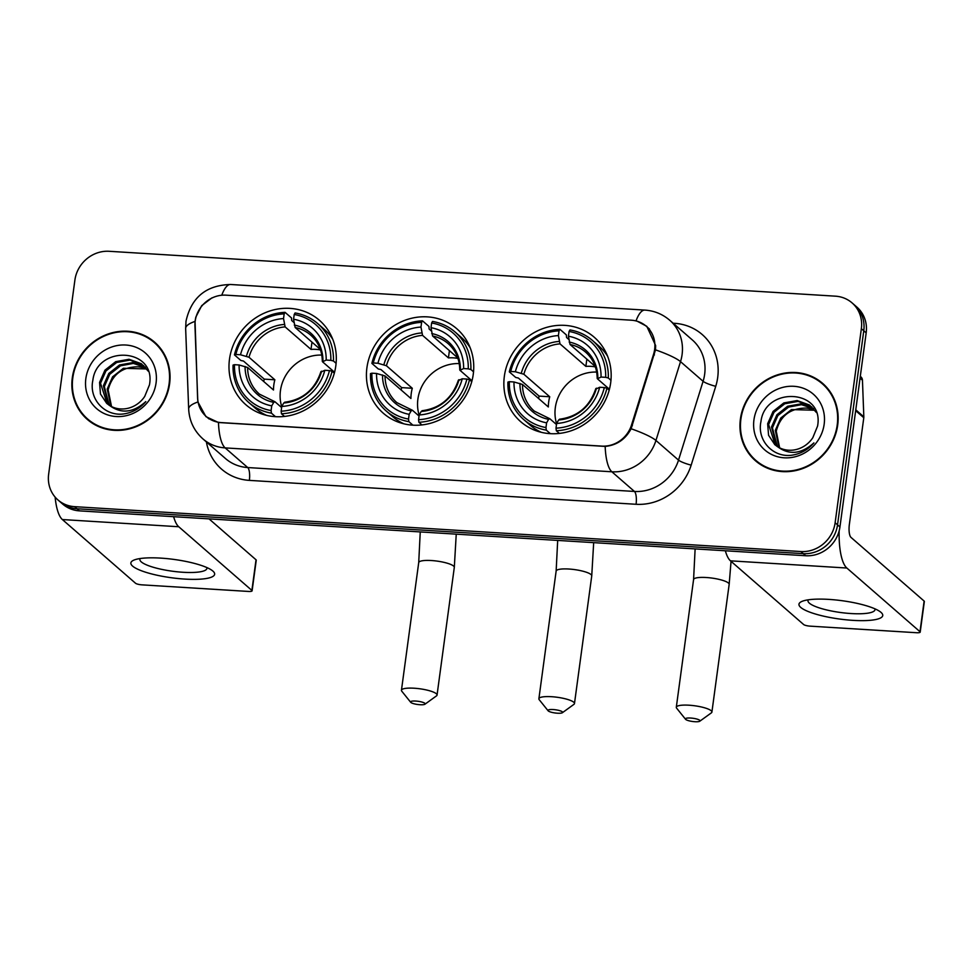 <?xml version="1.0" encoding="UTF-8"?>
<svg xmlns="http://www.w3.org/2000/svg" width="973" height="973" viewBox="0 0 973 973"><rect width="100%" height="100%" fill="white"/><g stroke="black" fill="none" stroke-linecap="round" stroke-linejoin="round"><path stroke-width="1.46" d="M366.918 367.733A55.996 51.837 -49 0 0 383.326 413.245A55.996 51.837 -49 0 0 437.972 420.628A55.996 51.837 -49 0 0 473.255 374.301A55.996 51.837 -49 0 0 456.848 328.789A55.996 51.837 -49 0 0 402.202 321.394A55.996 51.837 -49 0 0 366.918 367.733M504.355 376.223A55.996 51.837 -49 0 0 520.75 421.735A55.996 51.837 -49 0 0 575.396 429.129A55.996 51.837 -49 0 0 610.679 382.79A55.996 51.837 -49 0 0 594.284 337.278A55.996 51.837 -49 0 0 539.638 329.896A55.996 51.837 -49 0 0 504.355 376.223M229.482 359.244A55.996 51.837 -49 0 0 245.889 404.756A55.996 51.837 -49 0 0 300.535 412.138A55.996 51.837 -49 0 0 335.819 365.812A55.996 51.837 -49 0 0 319.424 320.299A55.996 51.837 -49 0 0 264.778 312.905A55.996 51.837 -49 0 0 229.482 359.244M195.196 321.066A28.521 26.405 -49 0 0 194.965 325.882L197.677 398.152A28.521 26.405 -49 0 0 206.264 416.529A28.521 26.405 -49 0 0 221.272 422.598L601.776 446.108A28.521 26.405 -49 0 0 631.538 424.958L653.576 354.221A28.521 26.405 -49 0 0 646.291 326.271A28.521 26.405 -49 0 0 631.282 320.202L226.016 295.16A28.521 26.405 -49 0 0 195.196 321.066M72.306 377.779A51.241 47.434 -49 0 0 87.315 419.424A51.241 47.434 -49 0 0 137.315 426.186A51.241 47.434 -49 0 0 169.606 383.788A51.241 47.434 -49 0 0 154.598 342.143A51.241 47.434 -49 0 0 104.598 335.381A51.241 47.434 -49 0 0 72.306 377.779M83.654 415.045A51.241 47.434 -49 0 0 88.531 420.445M740.404 419.059A51.241 47.434 -49 0 0 755.413 460.703A51.241 47.434 -49 0 0 805.413 467.466A51.241 47.434 -49 0 0 837.704 425.067A51.241 47.434 -49 0 0 822.696 383.423A51.241 47.434 -49 0 0 772.696 376.66A51.241 47.434 -49 0 0 740.404 419.059M751.752 456.337A51.241 47.434 -49 0 0 756.641 461.725M637.4 321.321L646.814 326.332L655.644 345.597L655.498 349.854L631.124 428.752C625.408 439.395 616.748 445.281 605.17 446.412L218.463 422.513L205.923 416.639L197.933 401.983L197.604 398.504L195.05 321.345L195.792 317.186L201.691 305.656L211.968 297.835M57.93 499.927L62.746 504.123A31.695 29.348 -49 0 0 79.421 510.861L805.705 555.741A31.695 29.348 -49 0 0 839.942 526.952L866.177 332.863L863.769 330.771A31.695 29.348 -49 0 0 854.489 305.011A31.695 29.348 -49 0 1 863.769 330.771L837.534 524.861L863.769 330.771L861.36 328.679A31.695 29.348 -49 0 0 852.08 302.907A31.695 29.348 -49 0 0 835.418 296.169L109.134 251.289A31.695 29.348 -49 0 0 74.897 280.078L48.65 474.167A31.695 29.348 -49 0 0 57.93 499.927A31.695 29.348 -49 0 0 74.605 506.665L800.888 551.545A31.695 29.348 -49 0 0 835.126 522.756L861.36 328.679M805.705 555.741L803.297 553.649A31.695 29.348 -49 0 0 837.534 524.861A31.695 29.348 -49 0 1 803.297 553.649L77.013 508.77L803.297 553.649L800.888 551.545M60.338 502.019A31.695 29.348 -49 0 0 77.013 508.77A31.695 29.348 -49 0 1 60.338 502.019M823.888 384.493A51.241 47.434 -49 0 0 817.867 380.394M155.789 343.214A51.241 47.434 -49 0 0 149.769 339.115M866.177 332.863A31.695 29.348 -49 0 0 856.897 307.103L852.08 302.907M160.667 348.602A50.705 46.947 -49 0 0 156.665 344.637L154.257 342.532A50.705 46.947 -49 0 0 104.768 335.843A50.705 46.947 -49 0 0 72.805 377.804A50.705 46.947 -49 0 0 87.655 419.022A50.705 46.947 -49 0 0 137.144 425.712A50.705 46.947 -49 0 0 169.107 383.751A50.705 46.947 -49 0 0 154.257 342.532M110.958 406.288L107.2 389.091L112.613 376.806L123.376 368.305L146.777 368.962M111.542 406.58L108.161 389.93C112.126 374.641 122.051 366.943 137.947 366.797A26.405 24.447 -49 0 1 147.069 369.351M108.721 404.95L103.381 385.758L108.781 373.474L119.545 364.972L132.778 362.601L145.135 366.991M109.256 405.303L104.342 386.597L109.742 374.313L120.506 365.812L133.386 363.403L145.561 367.466M109.621 405.522A26.405 24.447 -49 0 0 144.734 396.4L149.465 384.834C156.507 347.726 96.996 344.637 92.849 380.346C88.75 399.015 104.707 416.201 123.121 414.012C132.109 412.832 139.674 408.696 145.804 401.618C133.301 412.734 121.248 414.048 109.621 405.522L106.714 403.394L100.462 394.004L99.562 382.438L104.962 370.154L115.726 361.652L129.044 359.28L141.438 363.756L148.273 371.187M107.2 403.807L100.511 383.265L105.923 370.981L116.675 362.479L130.005 360.107L143.785 365.641M85.843 378.606A36.974 34.237 -49 0 0 116.128 416.529A36.974 34.237 -49 0 0 156.069 382.948A36.974 34.237 -49 0 0 125.797 345.026A36.974 34.237 -49 0 0 85.843 378.606M87.655 419.022L90.063 421.127A50.705 46.947 -49 0 0 94.551 424.544M184.797 579.081A42.253 9.243 7.7 0 1 141.17 570.664A42.253 9.243 7.7 0 1 134.651 559.816A42.253 9.243 7.7 0 1 160.715 558.113A42.253 9.243 7.7 0 1 211.822 570.251A42.253 9.243 7.7 0 1 184.797 579.081M140.234 558.526A33.8 7.395 -172.3 0 0 139.893 559.353A33.8 7.395 -172.3 0 0 183.021 572.27A33.8 7.395 -172.3 0 0 206.896 568.402A33.8 7.395 -172.3 0 0 206.787 567.527M55.133 497.106A42.253 13.014 93.5 0 0 62.369 519.546L135.527 583.241A5.279 1.155 -172.3 0 0 142.046 584.858L248.383 591.438A5.279 1.155 -172.3 0 0 252.104 590.83A5.279 1.155 -172.3 0 0 251.885 590.429L256.033 559.791L209.037 518.877M173.632 516.687A42.253 13.014 93.5 0 0 178.74 526.746L251.885 590.429M256.033 559.791A5.279 1.155 7.7 0 1 256.252 560.18L252.104 590.83M828.765 389.893A50.705 46.947 -49 0 0 824.763 385.916L822.355 383.812A50.705 46.947 -49 0 0 772.866 377.123A50.705 46.947 -49 0 0 740.903 419.083A50.705 46.947 -49 0 0 755.753 460.302A50.705 46.947 -49 0 0 805.255 466.991A50.705 46.947 -49 0 0 837.206 425.031A50.705 46.947 -49 0 0 822.355 383.812M779.057 447.568L775.299 430.37L780.711 418.086L791.475 409.584L814.875 410.241M779.653 447.872L776.259 431.209C780.224 415.933 790.149 408.222 806.045 408.076A26.405 24.447 -49 0 1 815.167 410.63M776.819 446.23L771.48 427.05L776.892 414.766L787.644 406.252L800.876 403.88L813.233 408.271M777.354 446.583L772.44 427.877L777.841 415.593L788.604 407.091L801.484 404.683L813.659 408.745M777.731 446.802A26.405 24.447 -49 0 0 812.832 437.68L817.563 426.113C824.605 389.005 765.094 385.916 760.947 421.637C756.848 440.295 772.805 457.48 791.219 455.291C800.22 454.111 807.772 449.976 813.902 442.897C801.399 454.026 789.346 455.328 777.731 446.802L774.812 444.673L768.561 435.284L767.661 423.717L773.061 411.433L783.824 402.931L797.142 400.56L809.536 405.036L816.371 412.467M775.299 445.087L768.609 424.544L774.022 412.26L784.785 403.759L798.103 401.387L811.883 406.921M753.941 419.886A36.974 34.237 -49 0 0 784.226 457.809A36.974 34.237 -49 0 0 824.167 424.228A36.974 34.237 -49 0 0 793.895 386.305A36.974 34.237 -49 0 0 753.941 419.886M755.753 460.302L758.174 462.406A50.705 46.947 -49 0 0 762.65 465.824M419.971 704.72A7.395 1.618 -172.3 0 0 424.958 704.209A7.395 1.618 -172.3 0 0 422.951 702.372A7.395 1.618 -172.3 0 0 415.763 701.059A7.395 1.618 -172.3 0 0 410.679 702.287A7.395 1.618 -172.3 0 0 419.971 704.72M410.679 702.287L401.788 691.207A17.964 3.928 7.7 0 1 401.448 690.271A17.964 3.928 7.7 0 1 414.133 688.215A17.964 3.928 7.7 0 1 437.047 695.075A17.964 3.928 7.7 0 1 436.476 695.89L424.958 704.209M321.795 355.084A39.09 36.196 -49 0 0 280.455 390.635A39.09 36.196 -49 0 0 281.732 406.702M275.468 416.675L271.418 413.148L271.102 410.57A50.28 46.558 -49 0 1 234.481 364.693L239.115 364.984A45.427 42.058 -49 0 0 271.735 405.838L273.741 402.36L275.006 401.776L281.623 407.541M263.744 381.513A50.182 46.461 131 0 1 264.255 379.129L243.481 361.044L240.89 360.496L234.444 354.877L235.855 354.488A50.28 46.558 -49 0 1 284.177 313.865L283.532 318.585A45.427 42.058 -49 0 0 240.501 354.768L249.003 357.261L274.86 379.786A39.09 36.196 -49 0 0 273.839 384.87A39.09 36.196 -49 0 0 273.486 390.003L247.616 367.478L239.115 364.984M284.177 313.865L285.053 312.333L291.499 317.94L291.693 320.518L293.98 322.513M332.754 339.297A52.396 48.516 -49 0 0 324.106 329.142L317.66 323.535A52.396 48.516 -49 0 0 295.087 312.953L294.211 314.486A50.28 46.558 -49 0 1 330.832 360.351L333.447 360.995A52.396 48.516 -49 0 0 317.66 323.535M234.481 364.693L233.058 365.094A52.396 48.516 -49 0 0 248.845 402.567L255.291 408.174A52.396 48.516 -49 0 0 266.541 415.349M333.447 360.995L336.099 363.306M334.323 373.182L332.073 371.212L329.446 370.567A50.28 46.558 -49 0 1 281.136 411.19L281.452 413.768A52.396 48.516 -49 0 0 332.073 371.212M281.452 413.768L284.517 416.432M248.845 402.567A52.396 48.516 -49 0 0 271.418 413.148M330.832 360.351L326.186 360.059A45.427 42.058 -49 0 0 293.566 319.205L294.211 314.486M281.136 411.19L281.769 406.459A45.427 42.058 -49 0 0 324.812 370.275L329.446 370.567M271.735 405.838L271.102 410.57M293.566 319.205L295.16 327.5L320.336 349.416M334.566 372.27L322.55 361.81L326.186 360.059M285.04 402.396L283.763 402.98L281.769 406.459M324.812 370.275L321.163 372.014M322.55 361.81L322.963 360.971A40.635 37.619 -49 0 0 294.296 325.067M247.616 367.478A39.09 36.196 -49 0 0 259.414 394.126L275.006 401.776M285.053 312.333A52.396 48.516 -49 0 0 234.444 354.877M240.501 354.768L235.855 354.488M311.98 342.143L310.995 349.404L285.125 326.879L283.532 318.585M310.995 349.404A39.09 36.196 131 0 1 320.506 349.915M274.86 379.786L264.255 379.129M557.407 713.209A7.395 1.618 -172.3 0 0 562.394 712.71A7.395 1.618 -172.3 0 0 560.387 710.862A7.395 1.618 -172.3 0 0 553.187 709.548A7.395 1.618 -172.3 0 0 548.103 710.777A7.395 1.618 -172.3 0 0 557.407 713.209M548.103 710.777L539.212 699.696A17.964 3.928 7.7 0 1 538.884 698.76A17.964 3.928 7.7 0 1 551.557 696.704A17.964 3.928 7.7 0 1 574.471 703.576A17.964 3.928 7.7 0 1 573.9 704.379L562.394 712.71M459.232 363.586A39.09 36.196 -49 0 0 417.891 399.125A39.09 36.196 -49 0 0 419.168 415.191M412.905 425.165L408.855 421.637L408.526 419.059A50.28 46.558 -49 0 1 371.905 373.194L376.551 373.474A45.427 42.058 -49 0 0 409.171 414.328L411.165 410.849L412.43 410.265L419.059 416.03M401.18 390.003A50.182 46.461 131 0 1 401.691 387.619L380.917 369.533L378.315 368.986L371.881 363.379L373.291 362.978A50.28 46.558 -49 0 1 421.613 322.355L420.968 327.074A45.427 42.058 -49 0 0 377.938 363.257L386.427 365.751L412.297 388.276A39.09 36.196 -49 0 0 411.263 393.36A39.09 36.196 -49 0 0 410.922 398.492L385.053 375.967L376.551 373.474M421.613 322.355L422.489 320.822L428.935 326.429L429.117 329.008L431.416 331.002M470.19 347.787A52.396 48.516 -49 0 0 461.543 337.631L455.096 332.024A52.396 48.516 -49 0 0 432.523 321.443L431.635 322.975A50.28 46.558 -49 0 1 468.256 368.84L470.883 369.497A52.396 48.516 -49 0 0 455.096 332.024M371.905 373.194L370.494 373.596A52.396 48.516 -49 0 0 386.281 411.056L392.727 416.663A52.396 48.516 -49 0 0 403.977 423.839M470.883 369.497L473.535 371.795M471.759 381.671L469.497 379.701L466.882 379.056A50.28 46.558 -49 0 1 418.56 419.679L418.889 422.258A52.396 48.516 -49 0 0 469.497 379.701M418.889 422.258L421.941 424.921M386.281 411.056A52.396 48.516 -49 0 0 408.855 421.637M468.256 368.84L463.622 368.56A45.427 42.058 -49 0 0 431.003 327.694L431.635 322.975M418.56 419.679L419.205 414.948A45.427 42.058 -49 0 0 462.236 378.777L466.882 379.056M409.171 414.328L408.526 419.059M431.003 327.694L432.596 335.989L457.772 357.918M471.99 380.759L459.986 370.299L463.622 368.56M422.464 410.886L421.2 411.47L419.205 414.948M462.236 378.777L458.599 380.516M459.986 370.299L460.399 369.46A40.635 37.619 -49 0 0 431.732 333.557M385.053 375.967A39.09 36.196 -49 0 0 396.85 402.615L412.43 410.265M422.489 320.822A52.396 48.516 -49 0 0 371.881 363.379M377.938 363.257L373.291 362.978M449.417 350.633L448.431 357.894L422.562 335.369L420.968 327.074M448.431 357.894A39.09 36.196 131 0 1 457.942 358.417M412.297 388.276L401.691 387.619M694.831 721.711A7.395 1.618 -172.3 0 0 699.818 721.2A7.395 1.618 -172.3 0 0 697.823 719.351A7.395 1.618 -172.3 0 0 690.623 718.038A7.395 1.618 -172.3 0 0 685.539 719.266A7.395 1.618 -172.3 0 0 694.831 721.711M685.539 719.266L676.649 708.186A17.964 3.928 7.7 0 1 676.308 707.249A17.964 3.928 7.7 0 1 688.993 705.206A17.964 3.928 7.7 0 1 711.908 712.066A17.964 3.928 7.7 0 1 711.336 712.881L699.818 721.2M596.668 372.075A39.09 36.196 -49 0 0 555.328 407.614A39.09 36.196 -49 0 0 556.605 423.681M550.341 433.654L546.291 430.127L545.962 427.548A50.28 46.558 -49 0 1 509.341 381.684L513.987 381.963A45.427 42.058 -49 0 0 546.607 422.829L548.602 419.351L549.867 418.767L556.483 424.532M538.604 398.504A50.182 46.461 131 0 1 539.115 396.108L518.354 378.023L515.751 377.475L509.305 371.868L510.728 371.467A50.28 46.558 -49 0 1 559.037 330.844L558.405 335.576A45.427 42.058 -49 0 0 515.362 371.759L523.863 374.24L549.733 396.765A39.09 36.196 -49 0 0 548.699 401.849A39.09 36.196 -49 0 0 548.346 406.982L522.477 384.457L513.987 381.963M559.037 330.844L559.925 329.312L566.359 334.919L566.554 337.497L568.84 339.492M607.626 356.276A52.396 48.516 -49 0 0 598.967 346.12L592.521 340.514A52.396 48.516 -49 0 0 569.947 329.932L569.071 331.465A50.28 46.558 -49 0 1 605.692 377.329L608.307 377.986A52.396 48.516 -49 0 0 592.521 340.514M509.341 381.684L507.93 382.085A52.396 48.516 -49 0 0 523.717 419.545L530.151 425.165A52.396 48.516 -49 0 0 541.402 432.34M608.307 377.986L610.971 380.297M609.183 390.161L606.933 388.203L604.318 387.546A50.28 46.558 -49 0 1 555.997 428.169L556.325 430.747A52.396 48.516 -49 0 0 606.933 388.203M556.325 430.747L559.378 433.411M523.717 419.545A52.396 48.516 -49 0 0 546.291 430.127M605.692 377.329L601.046 377.05A45.427 42.058 -49 0 0 568.427 336.196L569.071 331.465M555.997 428.169L556.629 423.45A45.427 42.058 -49 0 0 599.672 387.266L604.318 387.546M546.607 422.829L545.962 427.548M568.427 336.196L570.032 344.478L595.208 366.407M609.426 389.249L597.41 378.789L601.046 377.05M559.901 419.387L558.636 419.971L556.629 423.45M599.672 387.266L596.035 389.005M597.41 378.789L597.836 377.95A40.635 37.619 -49 0 0 569.169 342.046M522.477 384.457A39.09 36.196 -49 0 0 534.286 411.105L549.867 418.767M559.925 329.312A52.396 48.516 -49 0 0 509.305 371.868M515.362 371.759L510.728 371.467M586.841 359.122L585.868 366.383L559.998 343.87L558.405 335.576M585.868 366.383A39.09 36.196 131 0 1 595.379 366.906M549.733 396.765L539.115 396.108M852.895 620.36A42.253 9.243 7.7 0 1 809.268 611.944A42.253 9.243 7.7 0 1 802.749 601.095A42.253 9.243 7.7 0 1 828.814 599.392A42.253 9.243 7.7 0 1 879.92 611.531A42.253 9.243 7.7 0 1 852.895 620.36M808.332 599.818A33.8 7.395 -172.3 0 0 807.991 600.633A33.8 7.395 -172.3 0 0 851.12 613.549A33.8 7.395 -172.3 0 0 874.995 609.682A33.8 7.395 -172.3 0 0 874.885 608.806M725.359 550.779A42.253 13.014 93.5 0 0 730.468 560.837L803.625 624.52A5.279 1.155 -172.3 0 0 810.144 626.15L916.481 632.718A5.279 1.155 -172.3 0 0 920.203 632.109A5.279 1.155 -172.3 0 0 919.984 631.708L924.131 601.071L850.974 537.376A10.569 3.26 -86.5 0 1 849.344 524.544L863.793 417.733L855.668 410.655M839.164 530.844A42.253 13.014 93.5 0 0 846.838 568.025L919.984 631.708M924.131 601.071A5.279 1.155 7.7 0 1 924.35 601.46L920.203 632.109M860.302 376.356L860.874 376.843A5.279 4.889 131 0 1 862.455 380.248L863.829 416.833A5.279 4.889 131 0 1 863.793 417.733M631.538 424.958L632.365 425.688M653.576 354.221L654.415 354.95M673.146 323.231L674.447 323.304A10.569 3.26 -86.5 0 1 674.313 324.24M674.447 323.304A52.822 48.905 131 0 1 717.697 377.475A52.822 48.905 131 0 1 715.739 386.305L691.171 465.13A52.822 48.905 131 0 1 636.074 504.282L249.356 480.382A52.822 48.905 131 0 1 206.385 441.912M655.498 349.854A36.974 5.996 17.3 0 1 680.516 361.64L703.09 381.294A42.253 39.127 -49 0 0 704.659 374.24A42.253 39.127 -49 0 0 692.277 339.893L669.704 320.226A42.253 39.127 131 0 1 682.085 354.586A42.253 39.127 131 0 1 680.516 361.64L655.948 440.465A42.253 39.127 131 0 1 611.859 471.783L225.152 447.896A36.974 11.384 -86.5 0 1 218.463 422.513M636.026 320.932A36.974 11.384 -86.5 0 1 644.929 310.095L230.625 284.493C206.179 285.162 191.304 297.422 186.001 321.236L185.648 328.473A36.974 9.949 -2.2 0 1 195.05 321.406M605.17 446.412A36.974 11.384 93.5 0 0 611.859 471.783L634.445 491.45A42.253 39.127 -49 0 0 678.522 460.12L703.09 381.294A10.569 1.715 -162.7 0 0 715.739 386.305M631.124 428.752A36.974 5.996 17.3 0 1 655.948 440.465L678.522 460.12A10.569 1.715 -162.7 0 0 691.171 465.13M185.648 328.473L188.665 409.001A36.974 9.949 -2.2 0 1 197.933 401.983M249.356 480.382A10.569 3.26 -86.5 0 0 247.726 467.551L225.152 447.896A42.253 39.127 131 0 1 202.931 438.908L225.505 458.563A42.253 39.127 -49 0 0 247.726 467.551L634.445 491.45A10.569 3.26 -86.5 0 1 636.074 504.282M230.625 284.493A36.974 11.384 93.5 0 0 221.759 295.233M74.605 506.665L79.421 510.861M835.126 522.756L839.942 526.952M178.74 526.746L62.369 519.546M456.24 534.153L454.306 567.393A17.964 3.928 -172.3 0 0 431.392 560.533A17.964 3.928 -172.3 0 0 418.718 562.576L420.251 531.927M283.763 402.98A40.635 37.619 -49 0 0 321.589 371.187M245.074 366.456A40.635 37.619 -49 0 0 273.741 402.36M322.331 361.445C322.136 350.657 318.28 341.888 310.752 335.162A39.09 36.196 -49 0 0 295.16 327.5M284.274 324.447A40.635 37.619 -49 0 0 246.449 356.24M285.125 326.879A39.09 36.196 -49 0 0 249.003 357.261M593.676 542.642L591.742 575.882A17.964 3.928 -172.3 0 0 568.828 569.023A17.964 3.928 -172.3 0 0 556.142 571.066L557.687 540.416M421.2 411.47A40.635 37.619 -49 0 0 459.013 379.677M382.498 374.946A40.635 37.619 -49 0 0 411.165 410.849M459.767 369.935C459.572 359.146 455.705 350.389 448.176 343.651A39.09 36.196 -49 0 0 432.596 335.989M421.698 332.936A40.635 37.619 -49 0 0 383.885 364.729M422.562 335.369A39.09 36.196 -49 0 0 386.427 365.751M731.051 561.336L729.166 584.372A17.964 3.928 -172.3 0 0 706.252 577.512A17.964 3.928 -172.3 0 0 693.579 579.555L695.123 548.906M558.636 419.971A40.635 37.619 -49 0 0 596.449 388.166M519.935 383.435A40.635 37.619 -49 0 0 548.602 419.351M597.191 378.424C597.008 367.636 593.141 358.879 585.612 352.141A39.09 36.196 -49 0 0 570.032 344.478M559.134 341.426A40.635 37.619 -49 0 0 521.309 373.231M559.998 343.87A39.09 36.196 -49 0 0 523.863 374.24M846.838 568.025L730.468 560.837M855.778 409.828L863.829 416.833M862.455 380.248L860.059 378.156M206.264 416.529L209.037 418.937M646.291 326.271L649.514 329.081M669.704 320.226C662.552 314.121 654.294 310.74 644.929 310.095M188.665 409.001C189.285 420.908 194.041 430.881 202.931 438.908M454.306 567.393L437.047 695.075M320.956 371.589C314.911 389.589 302.798 399.794 284.603 402.238M418.718 562.576L401.448 690.271M591.742 575.882L574.471 703.576M458.392 380.09C452.348 398.079 440.234 408.295 422.039 410.728M556.142 571.066L538.884 698.76M729.166 584.372L711.908 712.066M595.817 388.58C589.784 406.568 577.658 416.785 559.475 419.217M693.579 579.555L676.308 707.249"/></g></svg>
